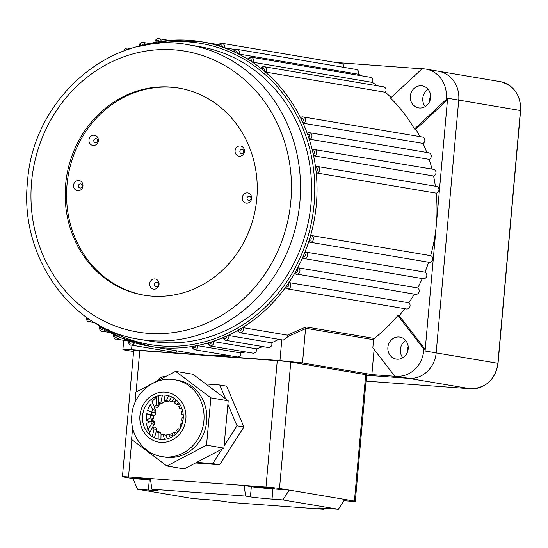 <?xml version="1.0" encoding="UTF-8"?>
<svg xmlns="http://www.w3.org/2000/svg" width="548" height="548" viewBox="0 0 548 548"><rect width="100%" height="100%" fill="white"/><g stroke="black" fill="none" stroke-linecap="round" stroke-linejoin="round"><path stroke-width="0.82" d="M143.309 45.251A154.426 140.857 99.6 0 1 155.968 42.23A154.426 140.857 99.6 0 1 159.084 41.682A154.426 140.857 99.6 0 1 201.459 41.778A154.426 140.857 99.6 0 1 219.282 46.107A154.426 140.857 99.6 0 1 222.255 47.101A154.426 140.857 99.6 0 1 234.215 51.93A154.426 140.857 99.6 0 1 237.058 53.286A154.426 140.857 99.6 0 1 248.395 59.574A154.426 140.857 99.6 0 1 251.066 61.273A154.426 140.857 99.6 0 1 261.643 68.945A154.426 140.857 99.6 0 1 264.115 70.98A154.426 140.857 99.6 0 1 300.996 118.669A154.426 140.857 99.6 0 1 302.421 121.677A154.426 140.857 99.6 0 1 307.592 134.363A154.426 140.857 99.6 0 1 308.688 137.534A154.426 140.857 99.6 0 1 312.49 150.83A154.426 140.857 99.6 0 1 313.244 154.125A154.426 140.857 99.6 0 1 315.634 167.846A1.713 1.562 -80.4 0 1 317.402 169.647A1.713 1.562 -80.4 0 1 316.038 171.229A154.426 140.857 -80.4 0 0 315.634 167.846L316.093 166.277A3.432 3.13 99.6 0 1 319.662 169.88A3.432 3.13 99.6 0 1 316.908 173.038L316.038 171.229A154.426 140.857 99.6 0 1 316.36 204.377A154.426 140.857 99.6 0 1 310.161 237.051L311.333 235.524L430.625 255.642A154.426 140.857 -80.4 0 0 436.345 224.612A154.426 140.857 -80.4 0 0 436.201 193.156A3.432 3.13 -80.4 0 0 436.4 186.382L316.093 166.277M311.333 235.524A3.432 3.13 99.6 0 1 309.791 242.195A3.432 3.13 99.6 0 1 309.332 242.079L309.161 240.332A154.426 140.857 99.6 0 1 304.373 253.525L305.709 252.059A3.432 3.13 99.6 0 1 303.839 258.601A3.432 3.13 99.6 0 1 303.051 258.348L303.044 256.67A154.426 140.857 99.6 0 1 296.934 269.232L298.427 267.849A3.432 3.13 99.6 0 1 296.242 274.219A3.432 3.13 99.6 0 1 295.139 273.788L295.29 272.198A154.426 140.857 99.6 0 1 287.933 283.974L289.577 282.693A3.432 3.13 99.6 0 1 287.097 288.858A3.432 3.13 99.6 0 1 285.7 288.207L285.994 286.727A154.426 140.857 99.6 0 1 241.141 328.416L243.216 327.69A3.432 3.13 99.6 0 1 239.866 332.746L237.469 330.889L238.339 330.06A154.426 140.857 99.6 0 1 226.543 336.088L228.701 335.534A3.432 3.13 99.6 0 1 225.201 340.24L222.666 338.034L223.605 337.376A154.426 140.857 99.6 0 1 211.295 341.931L213.508 341.562A3.432 3.13 99.6 0 1 209.898 345.904L207.267 343.329L208.247 342.856A154.426 140.857 99.6 0 1 195.588 345.87A154.426 140.857 99.6 0 1 192.478 346.418L191.464 346.713L194.156 349.658L237.161 356.906A3.432 3.13 99.6 0 0 240.839 352.939L197.835 345.692A3.432 3.13 99.6 0 1 194.156 349.658M285.7 288.207L287.097 288.858L406.39 308.969A3.432 3.13 -80.4 0 0 408.87 302.811A154.426 140.857 -80.4 0 0 414.302 294.132M295.139 273.788L415.535 294.338A3.432 3.13 -80.4 0 0 417.72 287.967A154.426 140.857 -80.4 0 0 422.289 278.576M303.051 258.348L423.131 278.713A3.432 3.13 -80.4 0 0 425.001 272.171A154.426 140.857 -80.4 0 0 428.611 262.232M309.332 242.079L429.091 262.314A3.432 3.13 -80.4 0 0 430.625 255.642M314.292 155.899L313.244 154.125A1.713 1.562 -80.4 0 0 312.49 150.83L312.778 149.303A3.432 3.13 99.6 0 1 316.696 152.823A3.432 3.13 99.6 0 1 314.292 155.899L433.584 176.011A3.432 3.13 -80.4 0 0 433.434 169.325L312.778 149.303M309.901 139.247L308.688 137.534A1.713 1.562 -80.4 0 0 307.592 134.363L307.709 132.911A3.432 3.13 99.6 0 1 311.963 136.294A3.432 3.13 99.6 0 1 309.901 139.247L429.194 159.365A3.432 3.13 -80.4 0 0 428.707 152.796L309.408 132.678L307.709 132.911M303.798 123.307L302.421 121.677A1.713 1.562 -80.4 0 0 302.599 118.724A1.713 1.562 -80.4 0 0 300.996 118.669L300.955 117.299A3.432 3.13 99.6 0 1 305.531 120.512A3.432 3.13 99.6 0 1 303.798 123.307L423.09 143.425A3.432 3.13 -80.4 0 0 422.275 137.014L302.982 116.902L300.955 117.299M266.027 72.13L264.115 70.98A1.713 1.562 -80.4 0 0 263.465 68.342A1.713 1.562 -80.4 0 0 261.643 68.945L261.088 68.075A3.432 3.13 99.6 0 1 266.705 70.302A3.432 3.13 99.6 0 1 266.027 72.13L385.319 92.249A3.432 3.13 -80.4 0 0 383.442 86.803L264.15 66.685L260.916 68.103M377.161 85.741A154.426 140.857 -80.4 0 0 372.38 82.385A3.432 3.13 -80.4 0 0 370.297 77.268L250.998 57.15A3.432 3.13 99.6 0 1 253.087 62.267L251.066 61.273A1.713 1.562 -80.4 0 0 250.231 58.78A1.713 1.562 -80.4 0 0 248.395 59.574L247.737 58.862M361.413 75.768A154.426 140.857 -80.4 0 0 358.454 74.22A3.432 3.13 -80.4 0 0 356.2 69.445L236.9 49.327A3.432 3.13 99.6 0 1 239.161 54.101L237.058 53.286A1.713 1.562 -80.4 0 0 236.051 50.93A1.713 1.562 -80.4 0 0 234.215 51.93L233.475 51.389M343.843 67.363A3.432 3.13 -80.4 0 0 341.329 63.445L222.036 43.326A3.432 3.13 99.6 0 1 224.427 47.738L222.255 47.101A1.713 1.562 -80.4 0 0 221.097 44.909A1.713 1.562 -80.4 0 0 219.282 46.107L218.481 45.758M402.828 357.755A11.152 10.172 99.6 0 1 400.369 349.453A11.152 10.172 99.6 0 1 405.732 340.534M408.192 348.843A11.152 10.172 99.6 0 1 396.183 359.091A11.152 10.172 99.6 0 1 387.888 347.35A11.152 10.172 99.6 0 1 399.896 337.095A11.152 10.172 99.6 0 1 408.192 348.843M425.248 106.545A11.152 10.172 99.6 0 1 422.789 98.243A11.152 10.172 99.6 0 1 428.152 89.331M430.612 97.633A11.152 10.172 99.6 0 1 418.604 107.881A11.152 10.172 99.6 0 1 410.308 96.14A11.152 10.172 99.6 0 1 422.316 85.885A11.152 10.172 99.6 0 1 430.612 97.633M235.078 150.734A5.144 4.692 -80.4 0 0 239.305 156.201A5.144 4.692 -80.4 0 0 244.449 151.426A5.144 4.692 -80.4 0 0 240.223 145.953A5.144 4.692 -80.4 0 0 235.078 150.734M239.866 151.282A2.178 1.987 -80.4 0 0 241.654 153.598A2.178 1.987 -80.4 0 0 242.038 149.268A2.178 1.987 -80.4 0 0 239.866 151.282M88.982 140A5.144 4.692 -80.4 0 0 93.215 145.473A5.144 4.692 -80.4 0 0 98.359 140.692A5.144 4.692 -80.4 0 0 94.126 135.226A5.144 4.692 -80.4 0 0 88.982 140M93.77 140.555A2.178 1.987 -80.4 0 0 97.729 140.843A2.178 1.987 -80.4 0 0 93.77 140.555M149.686 283.72A5.144 4.692 -80.4 0 0 153.913 289.186A5.144 4.692 -80.4 0 0 159.057 284.405A5.144 4.692 -80.4 0 0 154.831 278.939A5.144 4.692 -80.4 0 0 149.686 283.72M154.468 284.268A2.178 1.987 -80.4 0 0 156.255 286.577A2.178 1.987 -80.4 0 0 158.434 284.556A2.178 1.987 -80.4 0 0 156.646 282.247A2.178 1.987 -80.4 0 0 154.468 284.268M242.264 197.684A5.144 4.692 -80.4 0 0 246.49 203.15A5.144 4.692 -80.4 0 0 251.635 198.369A5.144 4.692 -80.4 0 0 247.408 192.903A5.144 4.692 -80.4 0 0 242.264 197.684M247.052 198.232A2.178 1.987 -80.4 0 0 251.011 198.52A2.178 1.987 -80.4 0 0 247.052 198.232M73.569 185.286A5.144 4.692 -80.4 0 0 77.795 190.759A5.144 4.692 -80.4 0 0 82.94 185.978A5.144 4.692 -80.4 0 0 78.713 180.511A5.144 4.692 -80.4 0 0 73.569 185.286M78.357 185.841A2.178 1.987 -80.4 0 0 82.316 186.128A2.178 1.987 -80.4 0 0 78.357 185.841M65.623 184.573A105.011 95.784 -80.4 0 0 143.754 295.146A105.011 95.784 -80.4 0 0 256.807 198.616A105.011 95.784 -80.4 0 0 178.675 88.05A105.011 95.784 -80.4 0 0 65.623 184.573M179.367 88.166A105.011 95.784 -80.4 0 0 67.007 184.806A105.011 95.784 -80.4 0 0 144.446 295.256M446.038 99.695A27.455 25.044 -80.4 0 0 446.243 97.989A27.455 25.044 -80.4 0 0 425.817 69.075A27.455 25.044 -80.4 0 0 422.118 68.76L390.553 98.092A154.426 140.857 99.6 0 1 414.473 129.027L446.038 99.695L447.428 99.928A27.455 25.044 -80.4 0 0 447.627 98.222L425.07 351.001A27.455 25.044 -80.4 0 0 425.173 349.288L399.218 315.73A154.426 140.857 -80.4 0 0 404.725 308.688M423.782 349.055L397.834 315.497A154.426 140.857 99.6 0 1 374.243 338.438A1.713 1.562 -80.4 0 0 373.572 339.705L372.846 347.843L394.69 376.092A27.455 25.044 -80.4 0 0 423.679 350.768A27.455 25.044 -80.4 0 0 423.782 349.055L425.173 349.288M394.69 376.092L396.074 376.325A27.455 25.044 -80.4 0 0 397.636 376.497L371.866 374.599L302.51 362.906L279.953 360.591L205.753 355.138A154.426 140.857 99.6 0 1 193.8 353.693L150.104 346.329A154.426 140.857 99.6 0 1 132.28 341.993A154.426 140.857 99.6 0 1 129.301 341.007A1.713 1.562 -80.4 0 0 130.465 343.192A1.713 1.562 -80.4 0 0 132.28 342M436.174 70.925A27.455 25.044 99.6 0 1 438.297 71.185A27.455 25.044 99.6 0 1 458.724 100.092L436.167 352.878A27.455 25.044 99.6 0 1 408.733 378.367L366.55 375.27L408.733 378.367L397.636 376.497M310.983 203.918A149.275 136.157 -80.4 0 0 199.91 46.738L188.813 44.861A149.275 136.157 99.6 0 1 299.886 202.048A149.275 136.157 99.6 0 1 139.171 339.267L150.268 341.137A149.275 136.157 -80.4 0 0 310.983 203.918M176.983 350.864A3.432 3.13 99.6 0 1 173.915 352.261L130.91 345.007A3.432 3.13 99.6 0 0 134.445 342.671M305.709 252.059L425.001 272.171M298.427 267.849L417.72 287.967M289.577 282.693L408.87 302.811M243.216 327.69L287.378 335.136L305.99 326.93L374.243 338.438M397.834 315.497L399.218 315.73M228.701 335.534L271.698 342.781A3.432 3.13 99.6 0 1 268.198 347.494L225.201 340.24M278.672 339.294A154.426 140.857 99.6 0 1 271.698 342.781M213.508 341.562L256.505 348.809A3.432 3.13 99.6 0 1 252.902 353.152L209.898 345.904M262.766 346.576A154.426 140.857 99.6 0 1 256.505 348.809M93.537 321.998L120.498 337.595L150.104 346.329A154.426 140.857 99.6 0 0 192.478 346.418A1.713 1.562 -80.4 0 0 195.595 346.268A1.713 1.562 -80.4 0 0 195.588 345.87L197.835 345.692M245.538 351.912A154.426 140.857 99.6 0 1 240.839 352.939M226.043 355.036A154.426 140.857 99.6 0 1 205.753 355.138L131.561 349.686L122.875 349.713L133.602 351.521M224.427 47.738L235.126 49.546M239.161 54.101L358.454 74.22M253.087 62.267L372.38 82.385M419.843 136.61A154.426 140.857 -80.4 0 0 415.864 129.26L447.428 99.928M414.473 129.027L415.864 129.26M391.135 97.551A154.426 140.857 -80.4 0 0 385.319 92.249M426.803 152.474A154.426 140.857 -80.4 0 0 423.09 143.425M431.988 169.079A154.426 140.857 -80.4 0 0 429.194 159.365M435.365 186.21A154.426 140.857 -80.4 0 0 433.584 176.011M316.908 173.038L436.201 193.156M123.718 340.301L122.875 349.713M374.106 349.473L371.866 374.599M373.572 339.705L305.579 328.238L302.51 362.906M335.657 62.486L422.042 68.836M310.161 237.051A154.426 140.857 99.6 0 1 309.161 240.332A1.713 1.562 -80.4 0 0 311.23 238.812A1.713 1.562 -80.4 0 0 310.161 237.051M304.373 253.525A154.426 140.857 99.6 0 1 303.044 256.67A1.713 1.562 -80.4 0 0 305.277 255.217A1.713 1.562 -80.4 0 0 304.373 253.525M296.934 269.232A154.426 140.857 99.6 0 1 295.29 272.198A1.713 1.562 -80.4 0 0 296.934 269.232M287.933 283.974A154.426 140.857 99.6 0 1 285.994 286.727A1.713 1.562 -80.4 0 0 288.536 285.474A1.713 1.562 -80.4 0 0 287.933 283.974M241.141 328.416A154.426 140.857 99.6 0 1 238.339 330.06A1.713 1.562 -80.4 0 0 241.305 329.362A1.713 1.562 -80.4 0 0 241.141 328.416M226.543 336.088A154.426 140.857 99.6 0 1 223.605 337.376A1.713 1.562 -80.4 0 0 226.639 336.856A1.713 1.562 -80.4 0 0 226.543 336.088M211.295 341.931A154.426 140.857 99.6 0 1 208.247 342.856A1.713 1.562 -80.4 0 0 211.336 342.514A1.713 1.562 -80.4 0 0 211.295 341.931M129.301 341.007A154.426 140.857 99.6 0 1 117.347 336.177A154.426 140.857 99.6 0 1 114.505 334.821A1.713 1.562 -80.4 0 0 115.505 337.171A1.713 1.562 -80.4 0 0 117.341 336.184M114.505 334.821A154.426 140.857 99.6 0 1 103.168 328.533A154.426 140.857 99.6 0 1 100.49 326.827M305.565 328.663L288.46 336.253L283.343 340.082L239.866 332.746M288.46 336.253L287.378 335.136M281.802 339.822L279.953 360.591M131.965 345.185L131.561 349.686M305.579 328.238L305.99 326.93M165.674 376.531A10.296 9.391 -80.4 0 0 157.303 380.915M144.83 479.103L149.399 479.267L138.582 478.055L134.013 477.89L144.83 479.103M263.547 487.234L274.356 488.446L269.787 488.289L258.978 487.076L263.547 487.234M245.6 496.098L250.422 496.906L251.333 486.658L244.107 485.439L245.6 496.098L151.878 489.213L150.392 478.555L265.979 487.049L277.261 360.659A10.296 0.363 5.1 0 1 290.789 362.05L365.694 374.674A10.296 0.363 5.1 0 1 366.578 374.907L355.303 501.297A10.296 0.363 -174.9 0 0 354.419 501.071L365.694 374.674M150.392 478.555L128.52 476.952A10.296 0.363 -174.9 0 0 122.43 476.739L133.712 350.343A10.296 0.363 5.1 0 1 139.802 350.556L277.261 360.659M122.43 476.739A10.296 0.363 -174.9 0 0 123.314 476.966L133.02 478.603L137.521 489.248L193.006 498.605L203.87 499.399A16.44 0.575 5.1 0 1 225.475 501.619L230.304 502.434L324.019 509.318L324.375 508.27M343.897 500.694L349.206 501.084A10.296 0.363 -174.9 0 0 355.303 501.297M251.333 486.658A16.44 0.575 -174.9 0 0 272.945 488.878L289.221 490.076L279.514 488.439A10.296 0.363 -174.9 0 0 265.979 487.049M344.706 499.434L338.383 509.284L282.898 499.927L289.221 490.076L354.419 501.071M137.521 489.248L148.385 490.042A16.44 0.575 5.1 0 0 158.112 490.385A16.44 0.575 5.1 0 0 156.701 490.022L151.878 489.213M319.237 508.037L319.196 508.503L324.019 509.318M319.196 508.503A16.44 0.575 5.1 0 1 317.785 508.147A16.44 0.575 5.1 0 1 327.519 508.482L338.383 509.284M272.945 488.878L272.034 499.125L282.898 499.927M272.034 499.125A16.44 0.575 5.1 0 1 250.422 496.906M148.385 490.042L149.296 479.795L133.02 478.603M149.296 479.795A16.44 0.575 -174.9 0 0 150.577 479.89M154.187 424.392L154.769 424.495A26.599 24.256 99.6 0 1 154.529 421.09L151.974 420.659A26.599 24.256 99.6 0 1 151.995 419.042M152.385 415.405A26.599 24.256 99.6 0 1 152.488 414.85L155.043 415.274A26.599 24.256 99.6 0 1 155.885 411.952L154.824 411.774M154.509 408.438A26.599 24.256 99.6 0 1 155.18 407.041M158.03 406.595L158.194 406.623A26.599 24.256 99.6 0 1 158.509 406.082M158.982 405.308A26.599 24.256 99.6 0 1 160.023 403.78L158.845 403.581M150.392 421.515L147.837 421.083L146.172 420.09L150.679 417.973L153.454 418.439A17.159 15.652 99.6 0 1 153.522 417.165A17.159 15.652 99.6 0 1 153.68 415.898C151.344 415.062 150.947 414.713 152.488 414.85L151.57 414.905M150.679 417.973A17.159 15.652 99.6 0 1 150.748 416.699A17.159 15.652 99.6 0 1 150.906 415.432L153.68 415.898M168.763 395.766L166.325 400.739A17.159 15.652 99.6 0 0 163.996 401.013L166.77 401.479A17.159 15.652 99.6 0 1 169.099 401.205L170.106 399.43M166.325 400.739L169.099 401.205M163.996 401.013L165.092 395.074M150.906 415.432L146.741 413.747L155.043 415.274M152.289 403.78L150.159 404.486L152.755 409.781A17.159 15.652 99.6 0 0 151.748 412.11A30.887 28.174 -80.4 0 0 151.262 414.254M182.977 420.542L181.833 420.261A17.159 15.652 99.6 0 0 181.984 418.994A17.159 15.652 99.6 0 0 182.059 417.72L183.279 417.665M158.399 395.711L158.831 403.081A17.159 15.652 99.6 0 1 160.954 401.965L163.729 402.431L164.051 401.02M162.413 395.04L160.954 401.965M158.831 403.081L161.605 403.554A17.159 15.652 99.6 0 1 163.729 402.431M157.166 396.101L152.043 401.54L154.577 406.938A17.159 15.652 99.6 0 1 156.242 405.102L159.016 405.568L158.852 403.088M156.694 396.437L156.242 405.102M154.577 406.938L157.351 407.404A17.159 15.652 99.6 0 1 159.016 405.568M152.755 409.781L155.529 410.247A17.159 15.652 99.6 0 0 154.522 412.575L151.748 412.11L147.583 410.418L150.159 404.486M155.529 410.247L154.426 406.917M151.974 420.659L151.118 419.919L153.454 418.439M151.501 423.816A17.159 15.652 99.6 0 1 150.919 421.378L153.693 421.844A17.159 15.652 99.6 0 0 154.276 424.282L151.501 423.816L147.967 429.995L149.344 431.345M147.967 429.995L146.419 423.536L150.919 421.378M152.611 427.063L154.276 424.282M154.118 428.947A17.159 15.652 99.6 0 1 152.796 426.892L155.57 427.358A17.159 15.652 99.6 0 0 156.892 429.413L154.118 428.947L152.241 436.578M150.426 435.276L149.351 433.269L152.796 426.892M156.392 431.331L156.892 429.413M158.208 432.735A17.159 15.652 99.6 0 1 156.317 431.317L159.091 431.783A17.159 15.652 99.6 0 0 160.982 433.201L158.208 432.735L158.173 439.058M154.433 437.777L156.317 431.317M163.29 434.728A17.159 15.652 99.6 0 1 161.043 434.119L163.818 434.585A17.159 15.652 99.6 0 0 166.065 435.194L163.29 434.728L164.462 439.386M160.913 439.462L161.043 434.119M170.407 437.694L168.736 434.68A17.159 15.652 99.6 0 1 166.414 434.954L167.346 438.825L166.065 435.194M168.736 434.68L171.51 435.153M175.545 434.297L173.901 432.605A17.159 15.652 99.6 0 1 171.777 433.728L173.12 436.181M173.901 432.605L176.675 433.078M179.552 429.557L178.155 428.755A17.159 15.652 99.6 0 1 176.49 430.591L177.812 431.954M178.155 428.755L179.874 429.043M182.189 423.878L180.991 423.583A17.159 15.652 99.6 0 1 179.984 425.912L181.155 426.591M180.991 423.583L182.217 423.789M182.731 411.37L181.23 411.877A17.159 15.652 99.6 0 1 181.813 414.315L183.217 414.555M183.19 414.254L181.813 414.315M180.511 405.452L178.621 406.746A17.159 15.652 99.6 0 1 179.936 408.801L182.121 409.171M181.772 408.185L179.936 408.801M176.689 400.417L174.524 402.958A17.159 15.652 99.6 0 1 176.422 404.376L179.196 404.842M178.778 402.773L176.422 404.376M171.435 396.779L169.448 400.965A17.159 15.652 99.6 0 1 171.695 401.574L174.47 402.04L176.388 400.122M174.36 398.485L171.695 401.574M222.036 449.072L212.734 463.567L196.664 462.382M227.886 404.28L236.983 425.803L224.07 445.908M205.829 383.977L219.748 384.997L225.577 398.814M219.748 384.997L226.68 386.169L243.915 426.974L219.666 464.738L195.561 462.964M212.734 463.567L219.666 464.738M236.983 425.803L243.915 426.974M154.529 421.09L151.399 421.453M183.196 418.809A22.304 20.345 99.6 0 1 160.865 439.462A22.304 20.345 99.6 0 1 142.596 415.713A22.304 20.345 99.6 0 1 164.934 395.06A22.304 20.345 99.6 0 1 183.196 418.809M206.671 421.371A38.949 35.524 -80.4 0 0 177.696 380.257L174.922 379.791A38.949 35.524 99.6 0 1 203.897 420.905A38.949 35.524 99.6 0 1 161.968 456.607L164.743 457.073A38.949 35.524 -80.4 0 0 206.671 421.371M134.931 402.821L135.911 392.142L175.559 371.339L210.87 397.869L206.528 445.188L166.88 465.992L131.575 439.462L132.637 427.878M210.87 397.869L228.208 400.787L192.903 374.263L175.559 371.339M228.208 400.787L223.872 448.113L206.528 445.188M223.872 448.113L184.224 468.91L166.88 465.992M408.185 346.596A18.872 17.214 -80.4 0 0 407.212 351.275A18.872 17.214 -80.4 0 0 407.13 352.837M430.605 95.386A18.872 17.214 -80.4 0 0 429.632 100.065A18.872 17.214 -80.4 0 0 429.55 101.627M520.6 110.538L498.043 363.324L436.167 352.878A27.455 25.044 99.6 0 1 408.733 378.367L470.465 388.779A27.455 25.044 -80.4 0 0 497.892 363.283L520.456 110.497A27.455 25.044 -80.4 0 0 500.023 81.59C513.942 85.296 520.799 94.948 520.6 110.538L458.724 100.092L436.167 352.878L425.07 351.001M425.817 69.075L438.297 71.185A27.455 25.044 99.6 0 1 458.724 100.092L447.627 98.222M108.059 329.752A152.707 139.288 -80.4 0 0 314.107 204.151A152.707 139.288 -80.4 0 0 156.303 43.648M87.153 317.785A1.713 1.562 -80.4 0 0 89.625 319.477M100.483 326.848A1.713 1.562 -80.4 0 0 103.154 328.547M154.961 42.58L154.947 41.799C155.591 39.463 156.872 38.422 158.79 38.682A3.432 3.13 99.6 0 1 161.304 41.326M159.078 41.669A1.713 1.562 -80.4 0 0 155.961 41.833A1.713 1.562 -80.4 0 0 155.968 42.21M139.295 46.696L139.206 45.553C139.63 43.374 140.911 42.333 143.049 42.436A3.432 3.13 99.6 0 1 145.453 44.621M143.302 45.224A1.713 1.562 -80.4 0 0 140.261 46.142M123.91 51.211C124.328 49.032 125.608 47.991 127.746 48.094A3.432 3.13 99.6 0 1 129.458 49.053M127.157 49.793A1.713 1.562 -80.4 0 0 125.163 50.478M290.858 201.123A142.412 129.897 -80.4 0 0 173.867 49.834A142.412 129.897 -80.4 0 0 31.572 182.073A142.412 129.897 -80.4 0 0 148.563 333.362A142.412 129.897 -80.4 0 0 290.858 201.123M119.396 337.116A3.432 3.13 99.6 0 1 116.046 339.007L128.253 341.068M105.072 329.711A3.432 3.13 99.6 0 1 101.949 331.191L110.093 332.561M91.495 320.71A3.432 3.13 99.6 0 1 88.797 321.649L94.325 322.58M139.802 350.556L136.103 392.039M131.849 439.667L128.52 476.952M290.789 362.05L279.514 488.439M185.854 419.015A25.222 23.009 -80.4 0 0 165.201 392.156A25.222 23.009 -80.4 0 0 139.946 415.507A25.222 23.009 -80.4 0 0 160.598 442.366A25.222 23.009 -80.4 0 0 185.854 419.015M498.043 363.324C495.104 379.778 485.918 388.258 470.485 388.779L366.023 381.107L470.465 388.779A1.713 0.699 -85.8 0 0 470.485 388.779A1.713 0.699 -85.8 0 0 470.513 388.779M140.041 46.21L170.627 40.319L201.459 41.778L218.83 44.703M88.797 321.649C87.755 322.162 86.858 320.943 86.098 317.998L86.276 317.162M101.949 331.191C100.866 331.663 99.969 330.451 99.243 327.54L99.695 326.087M116.046 339.007C114.984 339.5 114.08 338.287 113.347 335.355L113.628 334.246M130.91 345.007C129.835 345.487 128.931 344.267 128.211 341.356L128.362 340.596M112.758 55.553L109.901 56.93M188.813 44.861C112.628 29.585 32.729 97.907 27.51 181.929C19.283 256.416 70.767 329.416 139.171 339.267M158.79 38.682L169.174 40.436M143.049 42.436L149.659 43.545M127.746 48.094L130.862 48.621M222.036 43.326C220.693 42.908 219.46 43.717 218.323 45.751M236.9 49.327L235.113 49.553L233.318 51.396M250.998 57.15L247.573 58.883M146.172 420.09L146.741 413.747M174.922 379.791C154.207 375.729 133.171 393.587 131.821 415.192C129.602 434.454 143.295 453.867 161.968 456.607M438.297 71.185L500.023 81.59"/></g></svg>
